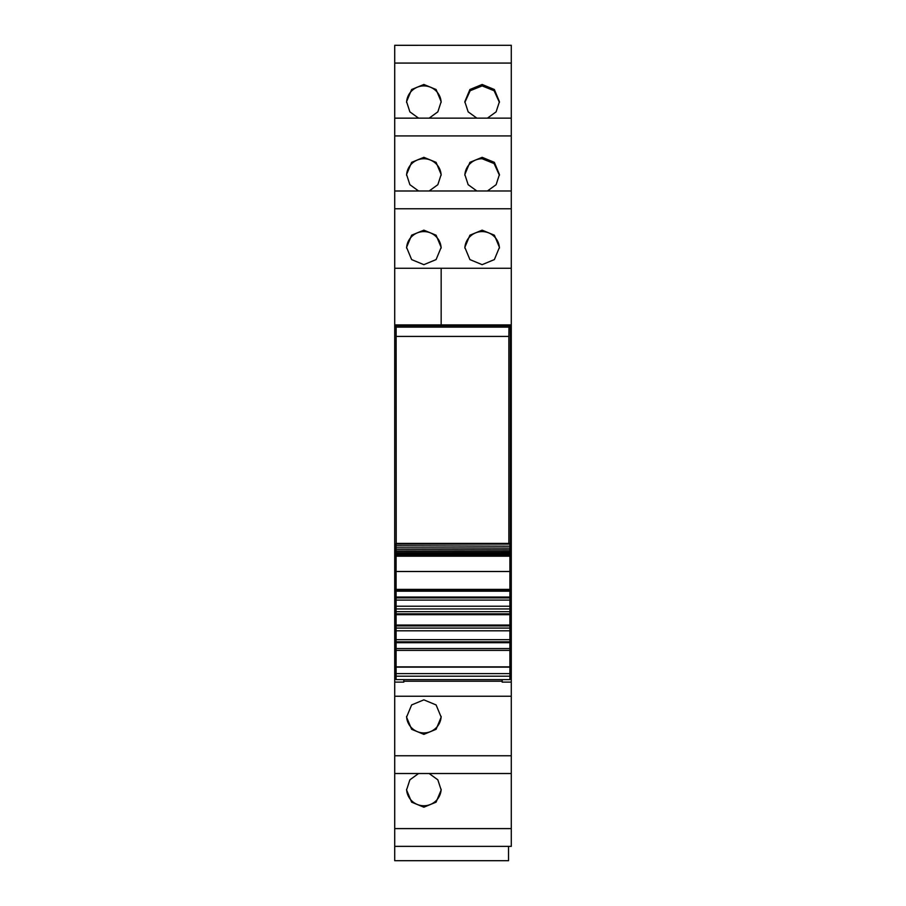 <?xml version="1.0" encoding="UTF-8"?>
<svg xmlns="http://www.w3.org/2000/svg" width="906" height="906" viewBox="0 0 906 906"><rect width="100%" height="100%" fill="white"/><g stroke="black" fill="none" stroke-linecap="round" stroke-linejoin="round"><path stroke-width="1.36" d="M396.092 590.27L394.722 590.27L394.722 676.125L396.092 676.125M509.908 596.714L511.278 596.714L511.278 324.914L394.722 324.914L394.722 268.278L441.165 268.278L441.165 324.914L394.722 324.914L394.722 590.27M394.722 208.765L394.722 268.278L511.278 268.278L511.278 190.985L394.722 190.996L394.722 208.765L511.278 208.765M394.722 135.923L511.278 135.923L511.278 118.142L394.722 118.154L394.722 190.996L511.278 190.985M394.722 45.3L511.278 45.3L394.722 45.311L394.722 118.142L511.278 118.142M511.278 846.363L511.278 828.605L394.722 828.605L394.722 846.363L511.278 846.374L394.722 846.363L394.722 860.7L508.538 860.7L508.538 846.374M394.722 828.605L394.722 773.52L511.278 773.52L511.278 828.605M394.722 676.125L394.722 773.52L511.278 773.52L511.278 682.116L502.173 682.116L502.173 679.613M394.722 677.031L396.092 677.031M394.722 682.116L403.827 682.116L403.827 679.613M403.827 682.116L403.827 681.21L502.173 681.21M423.861 699.851L436.103 704.936L441.165 717.144L436.103 729.307L423.861 734.358L411.63 729.307L406.567 717.144L411.63 704.936L423.861 699.851M418.572 773.531L409.886 779.817L406.567 789.987L411.63 802.161L423.861 807.201L436.092 802.161L441.165 789.987L437.836 779.817L429.161 773.531M511.278 47.927L511.278 122.593M511.278 45.311L511.278 63.069L394.722 63.069M429.161 118.142L437.836 111.857L441.165 101.687L436.092 89.513L423.861 84.473L411.63 89.513L406.567 101.687L409.886 111.857L418.572 118.142M487.428 118.142L496.114 111.857L499.433 101.687L494.37 89.513L482.139 84.473L469.908 89.513L464.835 101.687L468.164 111.857L476.839 118.142M511.278 135.923L511.278 195.436M418.572 190.985L409.886 184.699L406.567 174.53L411.63 162.355L423.861 157.316L436.092 162.355L441.165 174.53L437.836 184.699L429.161 190.985M487.428 190.985L496.114 184.699L499.433 174.53L494.37 162.355L482.139 157.316L469.908 162.355L464.835 174.53L468.164 184.699L476.839 190.985M423.861 264.665L411.63 259.592L406.567 247.372L411.63 235.198L423.861 230.158L436.092 235.198L441.165 247.372L436.092 259.592L423.861 264.665M482.139 264.665L494.37 259.592L499.433 247.372L494.37 235.198L482.139 230.158L469.908 235.198L464.835 247.372L469.908 259.592L482.139 264.665M511.278 325.662L394.722 325.662M511.278 682.116L511.278 677.031L509.908 677.031M441.154 716.408A17.305 17.248 0 0 1 423.861 732.92A17.305 17.248 0 0 1 406.579 716.408M441.154 789.251A17.305 17.248 0 0 1 423.861 805.762A17.305 17.248 0 0 1 406.579 789.251M406.579 102.423A17.305 17.248 180 0 1 423.861 85.911A17.305 17.248 180 0 1 441.154 102.423M499.421 102.423L494.098 90.713L482.139 85.911L470.169 90.713L464.846 102.423M406.579 175.266A17.305 17.248 180 0 1 423.861 158.754A17.305 17.248 180 0 1 441.154 175.266M499.421 175.266L494.098 163.556L482.139 158.754A17.305 17.248 -0 0 0 464.846 175.266M441.165 324.914L441.165 268.278M511.278 324.914L453 324.914L511.278 324.914L511.278 268.278M406.579 248.108A17.305 17.248 180 0 1 423.861 231.596A17.305 17.248 180 0 1 441.154 248.108M499.421 248.108A17.305 17.248 -0 0 0 482.139 231.596A17.305 17.248 -0 0 0 464.846 248.108M509.908 676.125L511.278 676.125L511.278 596.703M511.278 677.031L511.278 676.125M511.278 274.19L511.278 281.03M511.278 590.27L509.908 590.27M511.278 589.715L510.361 589.715L510.361 325.718L508.968 327.123L508.866 336.42L508.866 543.419M394.722 596.714L396.092 596.714M396.092 545.82L509.908 546.193L396.092 545.82L396.092 543.894M509.908 545.82L509.908 543.894M396.092 547.824L509.908 548.096L396.092 547.824L396.092 546.488M509.908 547.824L509.908 546.488M396.092 549.659L509.908 549.829L396.092 549.659L396.092 548.436M509.908 549.659L509.908 548.436M396.092 551.312L509.908 551.369L396.092 551.312L396.092 550.214M509.908 551.312L509.908 550.214M396.092 552.785L396.092 551.811M509.908 552.785L509.908 551.811M396.092 554.076L396.092 553.226M509.908 554.076L509.908 553.226M396.092 555.185L396.092 554.449M509.908 555.185L509.908 554.449M509.908 571.324L509.908 556.091L396.092 556.091L396.092 555.491M509.908 556.091L509.908 555.491M396.092 571.324L396.092 556.091M396.092 589.376L396.092 571.493L509.908 571.493L509.908 589.376L396.092 589.376L396.092 590.576L509.908 590.576L509.908 589.376M509.908 676.182L396.092 676.182L396.092 679.613L509.908 679.613L509.908 591.199L396.092 591.199L396.092 590.576M509.908 597.043L396.092 597.043L396.092 591.199L509.908 591.199L509.908 590.576M509.908 597.915L396.092 597.915L396.092 597.043M509.908 600.078L396.092 600.078L396.092 597.915M509.908 608.945L396.092 608.945L396.092 600.078M509.908 611.686L396.092 611.686L396.092 608.945M509.908 613.849L396.092 613.849L396.092 611.686M509.908 614.71L396.092 614.71L396.092 613.849M509.908 625.038L396.092 625.038L396.092 614.71M509.908 625.91L396.092 625.91L396.092 625.038M509.908 630.803L396.092 630.803L396.092 628.073L509.908 628.073L396.092 628.073L396.092 625.91M509.908 639.681L396.092 639.681L396.092 630.803M509.908 641.844L396.092 641.844L396.092 639.681M509.908 642.705L396.092 642.705L396.092 641.844M509.908 666.861L396.092 666.861L396.092 642.705M396.092 676.182L396.092 666.861M394.722 589.772L396.092 588.413M394.722 589.715L394.722 325.718L510.361 325.718M396.216 543.419L396.126 327.123L508.968 327.123M394.722 325.718L396.126 327.123M396.216 336.42L508.866 336.42M394.722 673.702L396.092 673.702M394.722 696.238L511.278 696.238M394.722 755.763L511.278 755.763M509.908 673.702L511.278 673.702M509.908 556.182L396.092 556.182M509.908 606.216L396.092 606.216M509.908 648.56L396.092 648.56M509.908 650.383L396.092 650.383M509.908 667.133L396.092 667.133M509.908 673.611L396.092 673.611M396.092 543.419L509.908 543.419M396.092 544.11L509.908 544.11M396.092 552.728L509.908 552.728M396.092 553.906L509.908 553.906M396.092 554.891L509.908 554.891"/></g></svg>
